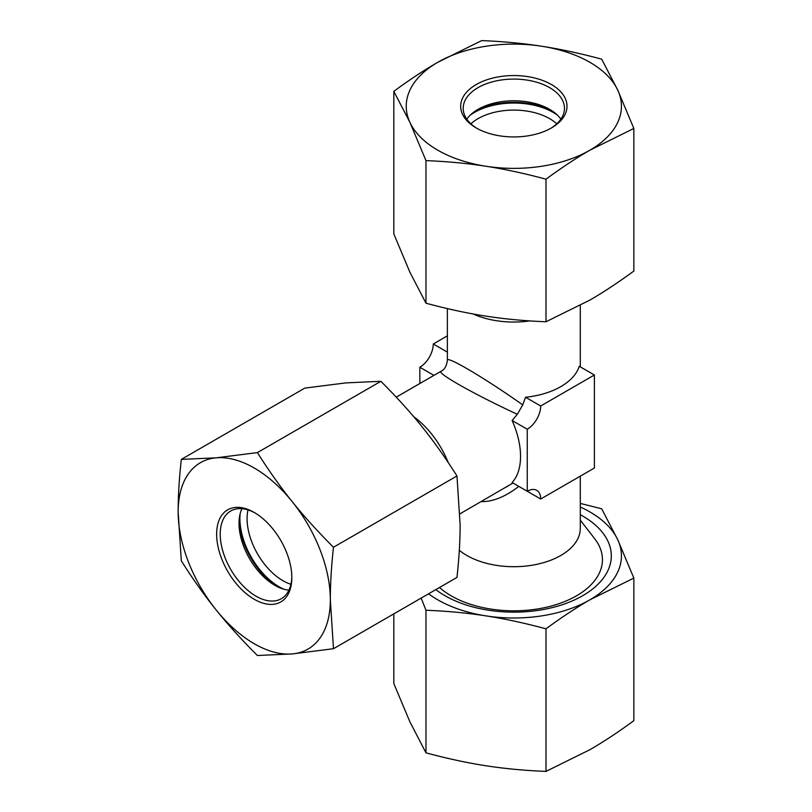 <?xml version="1.0" encoding="UTF-8"?>
<svg xmlns="http://www.w3.org/2000/svg" width="812" height="812" viewBox="0 0 812 812"><rect width="100%" height="100%" fill="white"/><g stroke="black" fill="none" stroke-linecap="round" stroke-linejoin="round"><path stroke-width="1.22" d="M481.09 501.643C492.823 501.836 505.399 496.751 518.807 486.398M512.971 483.028L459.957 513.844M527.262 491.27L527.262 429.254A18.991 10.962 120 0 0 540.68 406L594.394 374.992L594.394 468.016L540.68 499.025A18.991 10.962 120 0 0 536.752 490.336A18.991 10.962 120 0 0 527.262 491.27L512.118 482.531A66.462 38.367 -120 0 0 512.118 420.514L517.325 414.282L522.745 404.883C484.388 377.834 446.377 355.362 447.371 360.315L447.371 308.59M540.68 499.025L525.547 490.286M529.871 320.913A66.462 38.367 180 0 1 472.98 313.94M459.318 550.282A66.462 38.367 0 0 0 533.758 564.939A66.462 38.367 0 0 0 580.296 528.328L580.296 476.157M522.745 404.883L525.547 397.261A66.462 38.367 0 0 0 579.25 366.253L594.394 374.992M447.371 360.325C446.63 366.039 444.519 369.704 441.038 371.287C436.247 372.901 474.726 394.581 517.325 414.282M433.943 375.377L419.845 367.237L419.845 383.518M447.371 352.124L433.273 343.983A18.991 10.962 -60 0 1 419.845 367.237M447.371 335.843L433.273 343.983M413.673 416.647A66.462 38.367 60 0 1 448.153 462.424M580.296 520.137L594.729 538.772A88.609 51.166 180 0 1 602.443 559.661A88.609 51.166 180 0 1 538.975 608.716A88.609 51.166 180 0 1 439.485 587.502M540.68 406L525.547 397.261M527.262 429.254L512.118 420.514M633.847 128.458L633.847 271.046C618.135 282.576 603.489 292.249 589.918 300.054L545.989 321.775C524.522 320.902 504.516 319.025 485.982 316.132C467.448 313.29 447.442 308.986 425.975 303.211L409.898 272.203L393.82 233.917L393.82 91.32C409.532 79.799 424.179 70.126 437.739 62.321L481.668 40.6C503.146 41.463 523.141 43.351 541.685 46.243A107.6 62.128 0 0 0 437.739 62.321A107.6 62.128 0 0 0 409.898 122.328A107.6 62.128 0 0 0 485.982 166.257A107.6 62.128 0 0 0 589.918 150.179A107.6 62.128 0 0 0 617.77 90.173A107.6 62.128 0 0 0 541.685 46.243C560.219 49.085 580.215 53.389 601.692 59.164L617.77 90.173L633.847 128.458L589.918 150.179C576.347 157.985 561.701 167.658 545.989 179.178C524.522 173.403 504.516 169.099 485.982 166.257C467.448 163.364 447.442 161.486 425.975 160.614L409.898 122.328L393.82 91.32M477.151 128.469A50.638 29.232 180 0 1 463.195 108.321A50.638 29.232 180 0 1 513.834 79.079A50.638 29.232 180 0 1 564.472 108.321A50.638 29.232 180 0 1 550.506 128.469M476.238 127.951A53.166 30.694 0 0 0 551.429 127.951A53.166 30.694 0 0 0 551.429 84.539A53.166 30.694 0 0 0 476.238 84.539A53.166 30.694 0 0 0 476.238 127.951L476.238 127.951M560.848 119.171A50.638 29.232 0 0 0 549.633 109.346A50.638 29.232 0 0 0 478.024 109.346A50.638 29.232 0 0 0 466.809 119.171M545.989 321.775L545.989 179.178M425.975 303.211L425.975 160.614M393.82 613.872L393.82 683.542L409.898 721.827L425.975 752.836C447.442 758.611 467.448 762.915 485.982 765.757C504.516 768.649 524.522 770.537 545.989 771.4L589.918 749.679C603.489 741.874 618.135 732.201 633.847 720.68L633.847 578.083L589.918 599.804A107.6 62.128 0 0 0 617.77 539.797A107.6 62.128 0 0 0 580.296 507.013M435.821 589.624A97.481 56.282 0 0 0 444.905 595.673A97.481 56.282 0 0 0 582.762 595.673A97.481 56.282 0 0 0 582.752 516.077A97.481 56.282 0 0 0 580.296 514.707M428.594 593.795A107.6 62.128 0 0 0 485.982 615.882A107.6 62.128 0 0 0 589.918 599.804C576.347 607.609 561.701 617.282 545.989 628.813C524.522 623.037 504.516 618.724 485.982 615.882C467.448 612.989 447.442 611.111 425.975 610.238L421.164 598.089M580.296 503.41L601.692 508.789L617.77 539.797L633.847 578.083M425.975 610.238L425.975 752.836M545.989 628.813L545.989 771.4M181.309 560.848L178.153 511.946C178.132 496.294 179.178 478.775 181.309 459.399L216.195 457.826A107.6 62.128 -120 0 0 178.153 511.946A107.6 62.128 -120 0 0 216.195 609.995A107.6 62.128 -120 0 0 292.279 653.924A107.6 62.128 -120 0 0 330.332 599.804A107.6 62.128 -120 0 0 292.279 501.755A107.6 62.128 -120 0 0 216.195 457.826L257.394 452.599C268.884 470.757 280.505 487.149 292.279 501.755C304.013 516.381 317.746 531.555 333.478 547.258C331.357 566.634 330.301 584.143 330.332 599.804L333.478 648.707L292.279 653.924L257.394 655.507C241.661 639.795 227.928 624.631 216.195 609.995C204.421 595.389 192.789 579.007 181.309 560.848M333.478 648.707L456.973 577.413C459.095 558.037 460.14 540.518 460.12 524.867L456.973 475.964C445.483 457.806 433.852 441.423 422.078 426.818C410.354 412.181 396.621 397.017 380.879 381.305L345.993 382.888L304.794 388.106L181.309 459.399M291.823 576.53A50.638 29.232 60 0 1 281.348 598.698A50.638 29.232 60 0 1 256.034 596.181A50.638 29.232 60 0 1 222.955 551.561A50.638 29.232 60 0 1 230.709 510.992A50.638 29.232 60 0 1 255.151 513.001M254.237 599.286A53.166 30.694 -120 0 0 291.833 577.576A53.166 30.694 -120 0 0 254.237 512.463A53.166 30.694 -120 0 0 216.642 534.164A53.166 30.694 -120 0 0 254.237 599.286M241.925 508.698A50.638 29.232 -120 0 0 239.022 523.314A50.638 29.232 -120 0 0 274.832 585.33A50.638 29.232 -120 0 0 288.94 590.131M380.879 381.305L257.394 452.599M456.973 475.964L333.478 547.258M475.923 110.645A56.962 32.886 180 0 1 551.744 110.645M277.004 586.508A56.962 32.886 60 0 1 239.093 520.847M470.138 115.243A55.703 32.155 180 0 1 557.519 115.243M470.899 123.82A50.638 29.232 180 0 1 556.758 123.82M283.875 589.218A55.703 32.155 60 0 1 239.916 518.665A55.703 32.155 60 0 1 240.179 513.539M290.919 584.264A50.638 29.232 60 0 1 247.081 518.665A50.638 29.232 60 0 1 247.995 509.906M506.678 486.865L507.683 486.297M580.296 366.851L580.296 305.424M396.236 397.149L441.038 371.287"/></g></svg>
